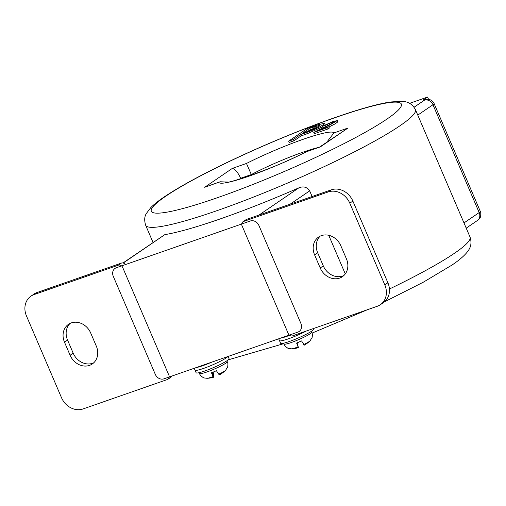 <?xml version="1.0" encoding="UTF-8"?>
<svg xmlns="http://www.w3.org/2000/svg" width="506" height="506" viewBox="0 0 506 506"><rect width="100%" height="100%" fill="white"/><g stroke="black" fill="none" stroke-linecap="round" stroke-linejoin="round"><path stroke-width="0.76" d="M324.789 125.57L322.417 126.329L332.467 121.737L337.344 120.536L330.197 124.786L318.995 130.162L328.811 126.74L329.368 128.043L328.071 128.929L314.308 133.729L314.036 132.23L330.715 124.04L334.036 121.952L330.203 123.034L324.789 125.57L325.288 126.728M324.245 127.234L322.98 127.632L322.417 126.329M337.344 120.536L337.9 121.838L334.997 123.919L328.919 126.987M324.662 123.249L322.973 124.887C319.001 127.474 313.518 130.01 306.528 132.496L300.602 134.564L293.366 139.504L288.667 141.142L307.123 128.543L317.755 124.837L324.662 123.249L325.105 124.912M322.613 126.791L307.085 133.805L301.159 135.874L293.929 140.807L289.23 142.452L288.667 141.142M297.901 332.094L163.919 378.849A7.16 6.116 -124.3 0 1 155.291 374.345L113.281 276.327A7.16 6.116 -124.3 0 1 115.071 268.382A7.16 6.116 -124.3 0 1 116.304 267.763L250.293 221.002A7.16 6.116 -124.3 0 1 258.92 225.505L300.931 323.524A7.16 6.116 -124.3 0 1 299.141 331.474A7.16 6.116 -124.3 0 1 297.901 332.094M251.577 175.158L251.324 174.564L240.692 178.276L239.351 179.187M240.888 178.719L240.692 178.276C237.896 172.356 235.126 169.055 232.368 168.371L246.473 163.451L251.324 174.564A51.897 6.053 -23.2 0 1 318.508 147.442M345.275 273.91L328.723 235.284M312.113 196.524L309.678 190.857L290.14 204.196M122.99 262.975L164.848 234.626L123.23 263.038M258.996 215.063L298.831 187.871A146.746 17.122 156.8 0 1 164.848 234.626M298.831 187.871C303.379 185.993 306.99 186.992 309.678 190.857M428.525 99.258L427.576 97.057L409.601 103.332M427.576 97.057L422.965 100.207A7.16 3.631 -109.2 0 1 423.408 99.986C424.502 99.391 426.204 99.151 428.5 99.258L430.72 99.967C433.098 101.776 434.224 102.971 434.097 103.559A10.74 1.252 156.8 0 1 432.965 104.742L417.773 115.115M204.683 187.271L220.123 181.774L204.683 187.271L232.368 168.371M227.808 182.059L220.123 181.774M225.733 182.28C226.53 184.355 277.25 167.347 306.206 151.737L306.219 151.838A62.636 7.305 156.8 0 1 218.788 182.35M306.206 151.737L320.317 146.917L306.219 151.838M319.64 147.05L348.002 128.018L320.317 146.917M246.473 163.451A62.636 7.305 156.8 0 1 333.903 132.939L327.686 141.035M318.274 126.525L319.609 125.317L309.773 128.303L302.651 133.167L307.351 131.522C312.063 129.915 315.7 128.246 318.274 126.525M322.973 124.887L323.372 125.811M293.366 139.504L293.929 140.807M300.602 134.564L301.159 135.874M306.528 132.496L307.085 133.805M317.117 127.272L310.336 129.612L307.718 131.396M314.473 126.664L315.036 127.967M309.773 128.303L310.336 129.612M328.811 126.74L327.515 127.62L328.071 128.929M327.515 127.62L313.752 132.427M339.621 278.098A16.103 13.757 -124.3 0 0 342.398 276.7A16.103 13.757 -124.3 0 0 346.42 258.819L340.823 245.752A16.103 13.757 -124.3 0 0 318.635 237.023A16.103 13.757 -124.3 0 0 314.605 254.897L320.209 267.971A16.103 13.757 -124.3 0 0 339.621 278.098M320.254 236.093A16.103 13.757 -124.3 0 0 317.686 252.798L323.283 265.871A16.103 13.757 -124.3 0 0 342.695 275.998A16.103 13.757 -124.3 0 0 343.852 275.523M89.505 365.376A16.103 13.757 -124.3 0 0 92.288 363.978A16.103 13.757 -124.3 0 0 96.311 346.104L90.713 333.03A16.103 13.757 -124.3 0 0 68.525 324.302A16.103 13.757 -124.3 0 0 64.496 342.182L70.1 355.25A16.103 13.757 -124.3 0 0 89.505 365.376M70.144 323.378A16.103 13.757 -124.3 0 0 67.576 340.083L73.174 353.15A16.103 13.757 -124.3 0 0 92.585 363.276A16.103 13.757 -124.3 0 0 93.743 362.808M118.36 265.169L34.054 294.587A17.893 15.281 -124.3 0 0 30.967 296.143A17.893 15.281 -124.3 0 0 26.489 316.003L61.498 397.691A17.893 15.281 -124.3 0 0 83.066 408.943L167.372 379.525A3.58 3.055 -124.3 0 0 167.992 379.209A3.58 3.055 -124.3 0 0 168.884 375.237L122.673 267.415A3.58 3.055 -124.3 0 0 118.36 265.169L121.434 263.069A3.58 3.055 55.7 0 1 125.355 264.606M30.967 296.143L34.041 294.043A17.893 15.281 55.7 0 1 37.128 292.487L121.434 263.069M242.931 221.792L246.005 219.693A3.58 3.055 55.7 0 1 246.624 219.383L331.31 189.826A17.893 15.281 55.7 0 1 352.878 201.084L349.798 203.184A17.893 15.281 -124.3 0 0 328.236 191.926L243.55 221.483A3.58 3.055 -124.3 0 0 242.931 221.792A3.58 3.055 -124.3 0 0 242.039 225.765L288.249 333.587A3.58 3.055 -124.3 0 0 292.563 335.839L377.248 306.282A17.893 15.281 -124.3 0 0 380.335 304.726A17.893 15.281 -124.3 0 0 384.807 284.865L349.798 203.184M384.807 284.865L387.887 282.765L352.878 201.084M387.887 282.765A17.893 15.281 55.7 0 1 383.409 302.626L380.335 304.726M171.977 376.04A3.58 3.055 55.7 0 1 171.066 377.109L167.992 379.209M313.265 328.609L313.511 329.185A17.893 2.087 156.8 0 1 296.775 338.622A17.893 2.087 156.8 0 1 280.615 343.283L279.495 340.671A17.893 2.087 156.8 0 0 295.656 336.009A17.893 2.087 156.8 0 0 306.155 331.095A17.893 2.087 156.8 0 1 289.135 338.552A17.893 2.087 156.8 0 1 279.495 340.671L278.692 338.799M289.66 335.333A17.893 2.087 156.8 0 1 280.507 338.166M228.098 356.452L229.041 358.659A17.893 2.087 156.8 0 1 212.444 368.039A17.893 2.087 156.8 0 1 196.145 372.758L195.025 370.145A17.893 2.087 156.8 0 0 211.325 365.427A17.893 2.087 156.8 0 0 227.751 356.572A17.893 2.087 156.8 0 1 207.194 367.09A17.893 2.087 156.8 0 1 195.025 370.145L194.222 368.273M211.698 362.176A17.893 2.087 156.8 0 1 206.075 364.478A17.893 2.087 156.8 0 1 196.043 367.641M297.06 342.847L298.306 347.186L296.877 342.923M297.99 346.933A10.512 1.227 156.8 0 1 291.538 348.824A28.633 28.633 0 0 0 298.363 347.673L296.605 343.03A14.769 1.72 -23.2 0 0 299.084 342.005A14.769 1.72 -23.2 0 0 301.557 340.924L304.315 345.098M304.283 345.155A28.633 28.633 0 0 0 309.995 340.917A10.512 1.227 156.8 0 1 303.657 344.523M296.813 342.948L298.382 347.622M213.184 372.081L213.924 376.603L212.501 372.359M213.051 376.584A10.512 1.227 156.8 0 1 207.068 378.305A28.633 28.633 0 0 0 213.709 377.198L213.051 376.584L211.457 372.777A14.769 1.72 -23.2 0 0 213.93 371.777A14.769 1.72 -23.2 0 0 216.41 370.702L218.718 374.212L219.756 374.636M219.674 374.712A28.633 28.633 0 0 0 225.524 370.392A10.512 1.227 156.8 0 1 218.718 374.212M212.267 372.454L213.823 377.109M389.43 289.021A146.746 17.122 -23.2 0 0 454.578 253.196A146.746 17.122 -23.2 0 0 470.042 237.061C472.857 245.878 468.467 250.261 466.867 252.526C463.452 256.542 458.461 260.735 451.896 265.112L423.364 282.171L384.465 301.829M387.027 119.018A136.013 15.869 -23.2 0 0 334.795 117.746A136.013 15.869 -23.2 0 0 165.658 196.271A136.013 15.869 -23.2 0 0 217.896 197.542A136.013 15.869 -23.2 0 0 387.027 119.018M470.042 237.061L415.426 109.638A146.746 17.122 156.8 0 1 399.968 125.773A146.746 17.122 156.8 0 1 251.343 197.922A146.746 17.122 156.8 0 1 145.665 225.259L153.04 242.469M333.903 132.939L348.002 128.018M463.983 222.931L479.176 212.564L432.965 104.742A7.16 6.116 55.7 0 0 424.338 100.239A3.58 0.417 -23.2 0 0 422.965 100.207M414.079 107.247L424.338 100.239M479.176 212.564A10.74 1.252 -23.2 0 0 480.308 211.381C481.054 211.192 480.82 217.738 480.162 217.39C480.112 217.941 479.188 218.984 477.386 220.508A7.16 6.116 55.7 0 0 479.176 212.564M37.128 292.487L34.054 294.587M246.624 219.383L243.55 221.483M328.236 191.926L331.31 189.826M67.576 340.083L64.496 342.182M73.174 353.15L70.1 355.25M323.283 265.871L320.209 267.971M317.686 252.798L314.605 254.897M311.152 331.468L311.664 332.145A15.035 1.752 156.8 0 1 298.154 339.855A15.035 1.752 156.8 0 1 284.03 343.991C283.917 345.516 288.395 348.963 288.806 348.501L291.538 348.824M226.682 360.942L227.2 361.626A15.035 1.752 156.8 0 1 212.988 369.627A15.035 1.752 156.8 0 1 199.566 373.466C199.453 374.99 203.924 378.437 204.335 377.976L207.068 378.305M415.426 109.638C410.98 101.516 404.781 101.674 402.036 101.27L390.227 102.003C381.271 103.414 369.709 106.33 355.541 110.757C330.386 118.657 301.981 129.365 270.324 142.882C251.994 150.737 234.651 158.694 218.301 166.746C194.918 178.283 176.758 188.434 163.811 197.201C158.34 200.895 153.995 204.373 150.763 207.637L146.373 213.481C144.425 216.498 144.191 220.42 145.665 225.259M434.097 103.559L480.308 211.381M367.565 309.666L312.063 333.1M283.929 343.612L228.193 359.861M466.216 228.136L477.386 220.508M283.891 343.15L284.03 343.991M311.664 332.145C312.411 333.119 312.563 334.909 312.113 337.527L309.995 340.917M199.427 372.625L199.566 373.466M227.2 361.626C227.94 362.593 228.092 364.39 227.649 367.002L225.524 370.392"/></g></svg>
